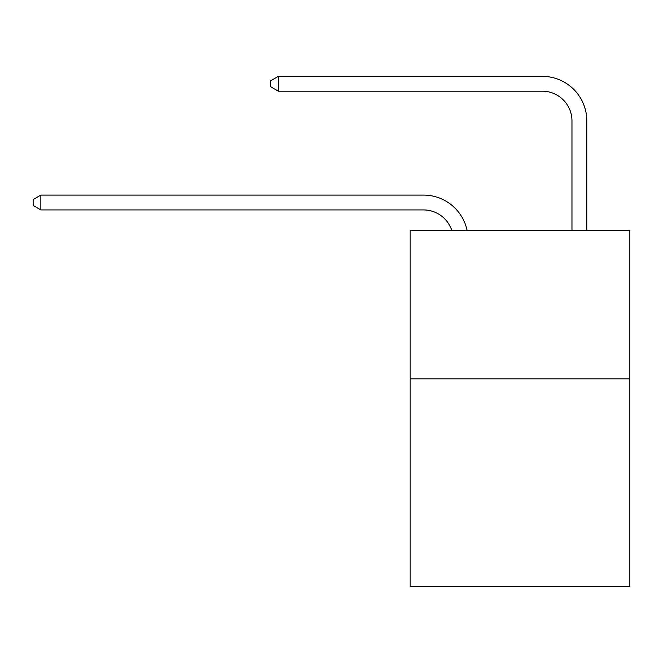 <?xml version="1.0" encoding="UTF-8"?>
<svg xmlns="http://www.w3.org/2000/svg" width="663" height="663" viewBox="0 0 663 663"><rect width="100%" height="100%" fill="white"/><g stroke="black" fill="none" stroke-linecap="round" stroke-linejoin="round"><path stroke-width="0.99" d="M629.85 378.846L629.85 586.656L410.173 586.656L410.173 230.417L629.85 230.417L629.85 378.846L410.173 378.846M423.524 209.931A29.686 29.686 -34.2 0 1 451.752 230.417A29.686 29.686 -33.9 0 0 423.524 209.931L40.866 209.931L33.15 205.48L33.15 199.546L40.866 195.088L423.524 195.088A44.529 44.529 145.8 0 1 467.1 230.417M571.962 230.417L571.962 120.873A29.686 29.686 136.4 0 0 542.276 91.187L278.361 91.187L270.645 86.737L270.645 80.795L278.361 76.344L542.276 76.344A44.529 44.529 44.7 0 1 586.805 120.873L586.805 230.417M571.962 120.873A29.686 29.686 -135.3 0 0 542.276 91.187A29.686 29.686 -135.3 0 1 571.962 120.873A29.686 29.686 -135.3 0 0 542.276 91.187A29.686 29.686 -135.3 0 1 571.962 120.873A29.686 29.686 -135.3 0 0 542.276 91.187A29.686 29.686 -135.3 0 1 571.962 120.873A29.686 29.686 -135.3 0 0 542.276 91.187A29.686 29.686 -135.3 0 1 571.962 120.873A29.686 29.686 -135.3 0 0 542.276 91.187A29.686 29.686 -135.3 0 1 571.962 120.873A29.686 29.686 -135.3 0 0 542.276 91.187A29.686 29.686 -135.3 0 1 571.962 120.873A29.686 29.686 -135.3 0 0 542.276 91.187A29.686 29.686 -135.3 0 1 571.962 120.873A29.686 29.686 -135.3 0 0 542.276 91.187A29.686 29.686 -135.3 0 1 571.962 120.873A29.686 29.686 -135.3 0 0 542.276 91.187A29.686 29.686 -135.3 0 1 571.962 120.873A29.686 29.686 -135.3 0 0 542.276 91.187A29.686 29.686 -135.3 0 1 571.962 120.873A29.686 29.686 -135.3 0 0 542.276 91.187A29.686 29.686 -135.3 0 1 571.962 120.873A29.686 29.686 -135.3 0 0 542.276 91.187A29.686 29.686 -135.3 0 1 571.962 120.873A29.686 29.686 -135.3 0 0 542.276 91.187A29.686 29.686 -135.3 0 1 571.962 120.873A29.686 29.686 -135.3 0 0 542.276 91.187M40.866 195.088L40.866 209.931M278.361 76.344L278.361 91.187"/></g></svg>
